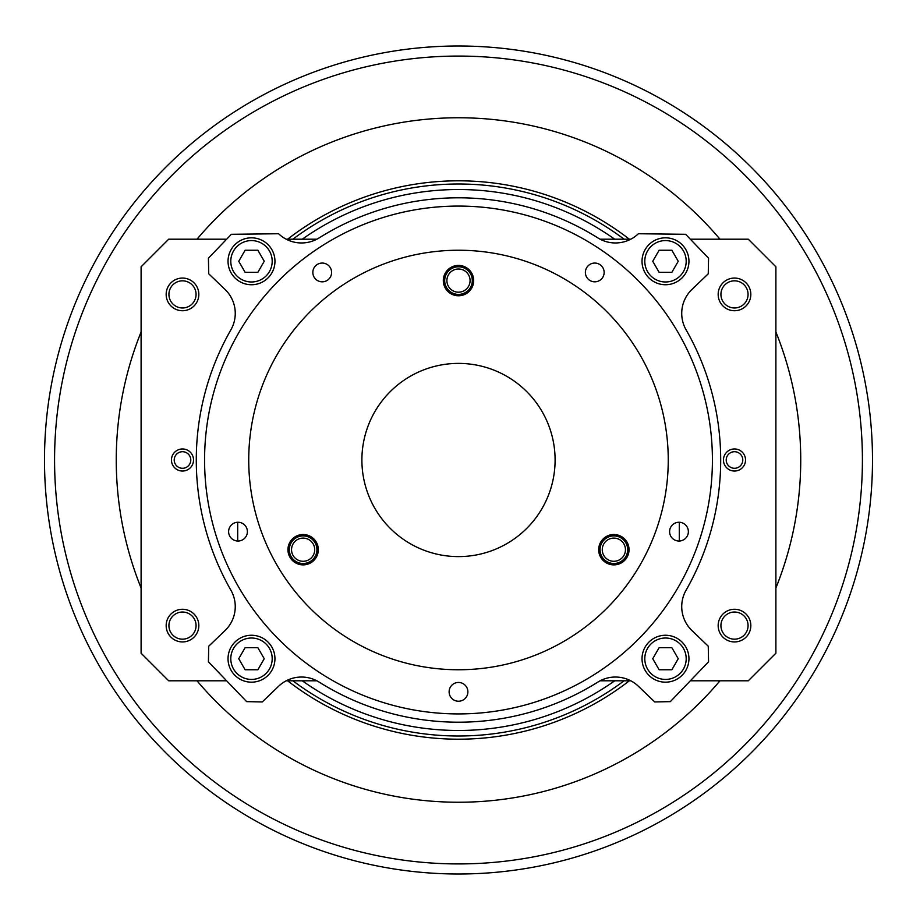 <?xml version="1.0" encoding="UTF-8"?>
<svg xmlns="http://www.w3.org/2000/svg" width="920" height="920" viewBox="0 0 920 920"><rect width="100%" height="100%" fill="white"/><g stroke="black" fill="none" stroke-linecap="round" stroke-linejoin="round"><path stroke-width="1.38" d="M645.173 646.99A23.46 23.46 0 0 0 653.763 679.04A23.46 23.46 0 0 0 685.803 670.45A23.46 23.46 0 0 0 677.223 638.399A23.46 23.46 0 0 0 645.173 646.99M652.74 658.72L659.122 647.68L671.865 647.68L678.235 658.72L671.865 669.76L659.122 669.76L652.74 658.72M677.223 638.399A23.46 23.46 0 0 1 685.803 670.45M231.173 646.99A23.46 23.46 0 0 0 239.763 679.04A23.46 23.46 0 0 0 271.802 670.45A23.46 23.46 0 0 0 263.223 638.399A23.46 23.46 0 0 0 231.173 646.99M238.74 658.72L245.122 647.68L257.864 647.68L264.236 658.72L257.864 669.76L245.122 669.76L238.74 658.72M263.223 638.399A23.46 23.46 0 0 1 271.802 670.45M645.173 249.55A23.46 23.46 0 0 0 653.763 281.601A23.46 23.46 0 0 0 685.803 273.01A23.46 23.46 0 0 0 677.223 240.959A23.46 23.46 0 0 0 645.173 249.55M652.74 261.28L659.122 250.24L671.865 250.24L678.235 261.28L671.865 272.32L659.122 272.32L652.74 261.28M251.493 237.82A23.46 23.46 0 0 0 228.033 261.28A23.46 23.46 0 0 0 251.493 284.74A23.46 23.46 0 0 0 274.953 261.28A23.46 23.46 0 0 0 251.493 237.82M245.122 250.24L257.864 250.24L264.236 261.28L257.864 272.32L245.122 272.32L238.74 261.28L245.122 250.24M624.22 554.886A11.592 11.592 0 0 1 604.187 556.094A11.592 11.592 0 0 1 613.157 538.131A11.592 11.592 0 0 1 624.22 554.886M626.198 555.864A13.8 13.8 0 0 0 620.022 537.36A13.8 13.8 0 0 0 601.507 543.536A13.8 13.8 0 0 0 607.683 562.039A13.8 13.8 0 0 0 626.198 555.864M457.792 269.031A11.592 11.592 0 0 1 468.855 285.786A11.592 11.592 0 0 1 448.822 286.994A11.592 11.592 0 0 1 457.792 269.031M457.666 266.823A13.8 13.8 0 0 0 444.716 281.428A13.8 13.8 0 0 0 459.322 294.377A13.8 13.8 0 0 0 472.27 279.772A13.8 13.8 0 0 0 457.666 266.823M676.085 540.569A9.384 9.384 0 0 1 672.704 524.664A9.384 9.384 0 0 1 688.16 529.69A9.384 9.384 0 0 1 676.085 540.569M602.358 277.955A9.384 9.384 0 0 1 586.189 276.253A9.384 9.384 0 0 1 595.746 263.108A9.384 9.384 0 0 1 602.358 277.955M329.808 266.926A9.384 9.384 0 0 1 323.196 281.773A9.384 9.384 0 0 1 313.651 268.617A9.384 9.384 0 0 1 329.808 266.926M235.094 522.721A9.384 9.384 0 0 1 247.181 533.588A9.384 9.384 0 0 1 231.713 538.614A9.384 9.384 0 0 1 235.094 522.721M449.109 691.84A9.384 9.384 0 0 1 463.185 683.709A9.384 9.384 0 0 1 463.185 699.97A9.384 9.384 0 0 1 449.109 691.84M248.733 460A209.76 209.76 0 0 0 563.373 641.654A209.76 209.76 0 0 0 563.373 278.346A209.76 209.76 0 0 0 248.733 460M204.573 460A253.92 253.92 0 0 1 585.453 240.097A253.92 253.92 0 0 1 585.453 679.903A253.92 253.92 0 0 1 204.573 460M231.357 234.301L278.599 233.737A33.12 33.12 0 0 0 319.136 237.9A262.2 262.2 0 0 1 597.851 237.9A33.12 33.12 0 0 0 638.388 233.737L685.63 234.301L708.561 258.186L708.25 273.803L691.909 289.489A33.12 33.12 0 0 0 686.09 329.82A262.2 262.2 0 0 1 686.09 590.18A33.12 33.12 0 0 0 691.909 630.51L708.25 646.196L708.561 661.813L670.335 701.626L654.73 701.948L638.388 686.262A33.12 33.12 0 0 0 597.851 682.099A262.2 262.2 0 0 1 319.136 682.099A33.12 33.12 0 0 0 278.599 686.262L262.257 701.948L246.64 701.626L208.414 661.813L208.736 646.196L225.078 630.51A33.12 33.12 0 0 0 230.886 590.18A262.2 262.2 0 0 1 230.886 329.82A33.12 33.12 0 0 0 225.078 289.489L208.736 273.803L208.414 258.186L231.357 234.301M466.084 267.455A15.18 15.18 0 0 1 466.084 293.744A15.18 15.18 0 0 1 443.313 280.6A15.18 15.18 0 0 1 466.084 267.455M621.448 562.844A15.18 15.18 0 0 1 598.678 549.7A15.18 15.18 0 0 1 621.448 536.555A15.18 15.18 0 0 1 621.448 562.844M287.948 549.7A15.18 15.18 0 0 1 310.718 536.555A15.18 15.18 0 0 1 310.718 562.844A15.18 15.18 0 0 1 287.948 549.7M361.893 460A96.6 96.6 0 0 1 506.793 376.337A96.6 96.6 0 0 1 506.793 543.662A96.6 96.6 0 0 1 361.893 460M293.457 556.094A11.592 11.592 0 0 1 302.427 538.131A11.592 11.592 0 0 1 313.49 554.886A11.592 11.592 0 0 1 293.457 556.094M291.605 557.301A13.8 13.8 0 0 0 310.73 561.212A13.8 13.8 0 0 0 314.64 542.098A13.8 13.8 0 0 0 295.516 538.188A13.8 13.8 0 0 0 291.605 557.301M286.2 239.2L316.871 239.2M679.293 541.017L679.293 522.261M600.116 239.2L630.786 239.2M237.693 522.261L237.693 541.017M316.871 680.8L286.2 680.8M630.786 680.8L600.116 680.8M690.333 239.2L748.293 239.2L775.894 266.8L775.894 653.2L748.293 680.8L690.333 680.8M723.453 460A11.04 11.04 0 0 0 740.013 469.556A11.04 11.04 0 0 0 740.013 450.443A11.04 11.04 0 0 0 723.453 460M718.163 625.6A16.33 16.33 0 0 0 742.658 639.745A16.33 16.33 0 0 0 742.658 611.455A16.33 16.33 0 0 0 718.163 625.6M718.163 294.4A16.33 16.33 0 0 0 742.658 308.545A16.33 16.33 0 0 0 742.658 280.255A16.33 16.33 0 0 0 718.163 294.4M226.642 680.8L168.693 680.8L141.093 653.2L141.093 266.8L168.693 239.2L226.642 239.2M166.163 294.4A16.33 16.33 0 0 0 190.658 308.545A16.33 16.33 0 0 0 190.658 280.255A16.33 16.33 0 0 0 166.163 294.4M166.163 625.6A16.33 16.33 0 0 0 190.658 639.745A16.33 16.33 0 0 0 190.658 611.455A16.33 16.33 0 0 0 166.163 625.6M171.453 460A11.04 11.04 0 0 0 188.013 469.556A11.04 11.04 0 0 0 188.013 450.443A11.04 11.04 0 0 0 171.453 460M174.214 460A8.28 8.28 0 0 1 186.633 452.824A8.28 8.28 0 0 1 186.633 467.176A8.28 8.28 0 0 1 174.214 460M168.923 294.4A13.57 13.57 0 0 1 189.278 282.647A13.57 13.57 0 0 1 189.278 306.153A13.57 13.57 0 0 1 168.923 294.4M168.923 625.6A13.57 13.57 0 0 1 189.278 613.847A13.57 13.57 0 0 1 189.278 637.353A13.57 13.57 0 0 1 168.923 625.6M720.923 294.4A13.57 13.57 0 0 1 741.279 282.647A13.57 13.57 0 0 1 741.279 306.153A13.57 13.57 0 0 1 720.923 294.4M726.213 460A8.28 8.28 0 0 1 738.633 452.824A8.28 8.28 0 0 1 738.633 467.176A8.28 8.28 0 0 1 726.213 460M720.923 625.6A13.57 13.57 0 0 1 741.279 613.847A13.57 13.57 0 0 1 741.279 637.353A13.57 13.57 0 0 1 720.923 625.6M458.493 46A414 414 0 0 0 44.493 460A414 414 0 0 0 458.493 874A414 414 0 0 0 872.494 460A414 414 0 0 0 458.493 46A414 414 0 0 0 44.493 460A414 414 0 0 0 458.493 874A414 414 0 0 0 872.494 460A414 414 0 0 0 458.493 46M719.981 680.8A342.24 342.24 0 0 1 197.006 680.8M141.093 588.006A342.24 342.24 0 0 1 141.093 331.993M197.006 239.2A342.24 342.24 0 0 1 719.981 239.2M775.894 331.993A342.24 342.24 0 0 1 775.894 588.006M624.094 239.2A276 276 0 0 0 292.893 239.2M292.893 680.8A276 276 0 0 0 624.094 680.8M629.349 239.2A279.185 279.185 0 0 0 287.627 239.2M287.627 680.8A279.185 279.185 0 0 0 629.349 680.8M614.721 680.8A270.48 270.48 0 0 1 302.266 680.8M302.266 239.2A270.48 270.48 0 0 1 614.721 239.2M675.844 640.792A20.7 20.7 0 0 1 683.422 669.07A20.7 20.7 0 0 1 655.144 676.648A20.7 20.7 0 0 1 647.565 648.37A20.7 20.7 0 0 1 675.844 640.792M261.843 640.792A20.7 20.7 0 0 1 269.422 669.07A20.7 20.7 0 0 1 241.143 676.648A20.7 20.7 0 0 1 233.565 648.37A20.7 20.7 0 0 1 261.843 640.792M675.844 243.351A20.7 20.7 0 0 1 683.422 271.63A20.7 20.7 0 0 1 655.144 279.208A20.7 20.7 0 0 1 647.565 250.93A20.7 20.7 0 0 1 675.844 243.351M272.193 261.28A20.7 20.7 0 0 1 251.493 281.98A20.7 20.7 0 0 1 230.793 261.28A20.7 20.7 0 0 1 251.493 240.58A20.7 20.7 0 0 1 272.193 261.28M626.485 556.014A14.122 14.122 0 0 0 620.172 537.061A14.122 14.122 0 0 0 601.22 543.386A14.122 14.122 0 0 0 607.545 562.338A14.122 14.122 0 0 0 626.485 556.014M457.642 266.501A14.122 14.122 0 0 0 444.394 281.451A14.122 14.122 0 0 0 459.344 294.699A14.122 14.122 0 0 0 472.592 279.749A14.122 14.122 0 0 0 457.642 266.501M314.904 541.914A14.122 14.122 0 0 0 295.343 537.912A14.122 14.122 0 0 0 291.341 557.485A14.122 14.122 0 0 0 310.914 561.487A14.122 14.122 0 0 0 314.904 541.914M862.408 460A403.926 403.926 0 0 1 458.493 863.926A403.926 403.926 0 0 1 54.568 460A403.926 403.926 0 0 1 458.493 56.074A403.926 403.926 0 0 1 862.408 460"/></g></svg>
